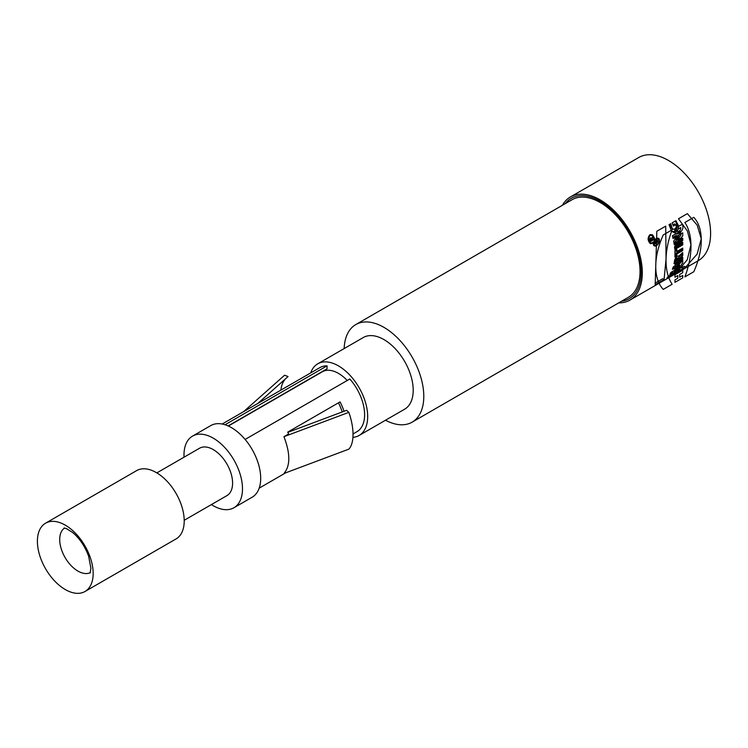 <?xml version="1.0" encoding="UTF-8"?>
<svg xmlns="http://www.w3.org/2000/svg" width="748" height="748" viewBox="0 0 748 748"><rect width="100%" height="100%" fill="white"/><g stroke="black" fill="none" stroke-linecap="round" stroke-linejoin="round"><path stroke-width="1.12" d="M650.124 235.489C648.03 238.135 648.207 240.65 650.676 243.035C654.911 242.38 655.491 239.893 652.415 235.573L650.124 235.489M653.752 239.715L650.451 241.623A59.55 34.38 -120 0 0 649.844 239.912C649.713 237.986 650.293 237.518 651.583 238.509L652.63 236.62A59.55 34.38 60 0 1 652.92 237.397L651.882 239.248A59.55 34.38 60 0 1 652.097 239.856L653.509 239.033A59.55 34.38 60 0 1 653.752 239.715L653.041 239.304M651.115 238.014L650.508 237.892M690.974 244.736L687.253 259.734L676.8 272.225L685.692 267.092L697.108 254.133L701.25 238.799L697.211 225.204L687.365 213.638L678.473 218.771L687.431 231.085L690.974 244.736M682.737 250.552A59.55 34.38 -120 0 0 682.746 249.486A59.55 34.38 -120 0 0 682.728 248.102L676.837 251.506A59.55 34.38 -120 0 0 676.753 249.523L674.874 250.617A59.55 34.38 60 0 1 674.967 253.974A59.55 34.38 60 0 1 674.883 256.938L676.772 255.844A59.55 34.38 -120 0 0 676.837 253.955L682.737 250.552L681.596 249.897A57.942 33.454 -120 0 0 681.606 248.747M666.047 259.126L664.065 279.584L655.173 284.717L656.838 231.263L665.729 226.13L666.047 259.126M618.708 302.875A59.55 34.38 -120 0 0 629.975 300.088A59.55 34.38 -120 0 0 642.317 272.824A59.55 34.38 -120 0 0 616.315 212.899A59.55 34.38 -120 0 0 570.425 196.939A59.55 34.38 -120 0 0 562.374 205.307M570.425 196.939L638.717 157.519A59.55 34.38 60 0 1 684.607 173.471A59.55 34.38 60 0 1 710.6 233.404A59.55 34.38 60 0 1 698.267 260.669L629.975 300.088M649.834 234.779C647.375 237.911 647.59 240.884 650.498 243.698C655.51 242.922 656.192 239.986 652.555 234.881L649.834 234.779M676.267 271.664L673.2 273.431A59.55 34.38 -120 0 0 674.574 271.505L677.641 269.738A59.55 34.38 -120 0 0 678.716 267.906L670.937 272.394A59.55 34.38 60 0 1 669.862 274.226L672.695 272.59A59.55 34.38 60 0 1 671.311 274.516L668.488 276.152A59.55 34.38 60 0 1 667.057 277.779L674.836 273.282A59.55 34.38 -120 0 0 676.267 271.664M679.941 265.297L678.829 265.634A59.55 34.38 -120 0 0 679.661 263.287L681.054 262.127A59.55 34.38 -120 0 0 681.615 260.005L673.144 267.083A59.55 34.38 60 0 1 672.349 269.345L679.062 267.242A59.55 34.38 -120 0 0 679.941 265.297M678.716 255.91L679.268 256.227C677.249 255.648 675.678 257.031 674.574 260.388A59.55 34.38 60 0 1 674.013 263.726L681.783 259.229A59.55 34.38 -120 0 0 682.195 257.013L679.362 258.649A59.55 34.38 -120 0 0 679.38 258.546L682.41 255.405A59.55 34.38 -120 0 0 682.653 252.553L679.025 256.022M674.78 249.252L682.55 244.764A59.55 34.38 -120 0 0 682.298 242.165L674.518 246.653A59.55 34.38 60 0 1 674.78 249.252M677.333 236.088L673.649 241.146A59.55 34.38 60 0 1 674.257 244.652L682.026 240.164A59.55 34.38 -120 0 0 681.596 237.574L677.258 240.08L681.063 234.928A59.55 34.38 -120 0 0 680.184 231.319L672.405 235.807A59.55 34.38 60 0 1 673.088 238.537L677.333 236.088L676.136 235.405L672.798 237.331M673.368 226.027A59.55 34.38 -120 0 0 672.143 222.867L675.912 220.688L678.333 225.438L678.361 229.122L676.837 231.525L675.21 232.404L673.939 232.544L671.554 231.123L669.039 224.662L670.732 223.68L672.031 228.009L673.181 229.337L675.481 228.823L676.314 226.896L675.725 224.662L673.368 226.027M257.779 403.462L288.064 376.543L284.558 375.234L243.586 411.662M285.53 378.797A33.8 23.141 -131.6 0 0 280.93 390.101M287.83 432.353L346.576 410.325L348.849 412.354A37.017 16.465 -110.6 0 1 348.849 449.146L283.941 473.484C290.411 465.864 290.411 453.597 283.95 436.682L288.635 433.98A37.017 21.374 -120 0 0 287.718 432.129L340.069 401.9A37.017 21.374 60 0 1 344.015 411.288M342.191 411.97A33.8 19.513 -120 0 0 338.451 402.835M348.849 412.354L283.95 436.682M225.036 424.752L327.054 365.856L327.054 368.811L228.112 425.93M353.009 433.971L356.946 431.708A37.017 21.374 60 0 0 349.812 378.993L245.12 439.441M347.231 380.489A32.192 18.588 -120 0 0 322.341 371.765L228.346 426.033M233.918 507.752L252.132 497.233A41.364 23.88 -120 0 0 260.697 478.299A41.364 23.88 -120 0 0 242.642 436.673A41.364 23.88 -120 0 0 210.768 425.584L192.554 436.103A41.364 23.88 60 0 1 224.437 447.182A41.364 23.88 60 0 1 242.492 488.809A41.364 23.88 60 0 1 233.918 507.752A41.364 23.88 60 0 1 211.413 504.582M184.045 457.187A41.364 23.88 60 0 1 192.554 436.103M184.214 520.281L226.924 495.625A27.358 15.801 -120 0 0 232.591 483.096A27.358 15.801 -120 0 0 220.641 455.56A27.358 15.801 -120 0 0 199.557 448.23L156.856 472.886M85.001 591.5L176.051 538.934A39.438 22.767 -120 0 0 184.214 520.879A39.438 22.767 -120 0 0 167 481.198A39.438 22.767 -120 0 0 136.613 470.632L45.563 523.198A39.438 22.767 60 0 1 75.959 533.763A39.438 22.767 60 0 1 93.163 573.445A39.438 22.767 60 0 1 85.001 591.5A39.438 22.767 60 0 1 45.563 568.732A39.438 22.767 60 0 1 45.563 523.198M64.571 528.041A25.75 14.867 -120 0 0 65.048 557.484A25.75 14.867 -120 0 0 90.312 572.613M412.129 422.153L628.367 297.302A56.334 32.529 -120 0 0 640.036 271.515A56.334 32.529 -120 0 0 615.445 214.816A56.334 32.529 -120 0 0 572.033 199.725L355.796 324.576A56.334 32.529 60 0 1 399.198 339.667A56.334 32.529 60 0 1 423.789 396.356A56.334 32.529 60 0 1 412.129 422.153A56.334 32.529 60 0 1 385.519 420.226M344.155 348.577A56.334 32.529 60 0 1 355.796 324.576M352.916 437.356A41.364 23.88 -120 0 0 359.115 435.467L404.64 409.184A41.364 23.88 -120 0 0 413.205 390.25A41.364 23.88 -120 0 0 395.15 348.624A41.364 23.88 -120 0 0 363.276 337.535L317.75 363.818A41.364 23.88 -120 0 0 310.691 372.915M359.115 435.467A41.364 23.88 -120 0 0 367.679 416.533A41.364 23.88 -120 0 0 349.625 374.907A41.364 23.88 -120 0 0 317.75 363.818M222.165 424.023L319.92 367.586A37.017 21.374 60 0 1 327.054 365.856M674.06 243.427L680.867 239.491A57.942 33.454 -120 0 0 680.652 238.126M677.258 240.08L676.089 239.407L679.876 234.236A57.942 33.454 -120 0 0 679.296 231.833M682.026 240.164L680.867 239.491M681.063 234.928L679.876 234.236M674.668 247.999L681.409 244.1A57.942 33.454 -120 0 0 681.288 242.754M682.55 244.764L681.409 244.1M676.856 251.515L676.856 249.58L674.967 250.674L674.967 256.985L676.856 255.891L676.856 253.965L682.746 250.561L682.746 248.112L676.856 251.515L675.696 250.842A57.942 33.454 -120 0 0 675.678 250.15M674.939 255.582L675.631 255.19A57.942 33.454 -120 0 0 675.706 253.301L681.596 249.897M676.772 255.844L675.631 255.19M676.837 253.955L675.706 253.301M679.362 258.649L678.212 257.985A57.942 33.454 -120 0 0 678.221 257.882L681.26 254.741A57.942 33.454 -120 0 0 681.344 253.983M674.303 262.211L680.624 258.556A57.942 33.454 -120 0 0 680.774 257.836M676.295 260.416A59.55 34.38 -120 0 0 676.379 259.893L678.025 258.939A59.55 34.38 60 0 1 677.95 259.463L676.295 260.416L675.145 259.752A57.942 33.454 -120 0 0 675.229 259.229L676.875 258.275M682.41 255.405L681.26 254.741M681.783 259.229L680.624 258.556M677.875 258.453L678.025 258.939M679.38 258.546L678.221 257.882M672.798 268.13L677.81 266.512A57.942 33.454 -120 0 0 678.38 265.372M677.875 264.287A57.942 33.454 -120 0 0 678.436 262.688M678.829 265.634L677.978 265.138M679.661 263.287L678.52 262.623M681.054 262.127L679.895 261.463M678.202 264.474L675.594 266.597L677.669 265.979A59.55 34.38 -120 0 0 678.202 264.474L677.08 263.829M675.594 266.597L674.5 265.961M679.062 267.242L677.81 266.512M672.153 272.281A57.942 33.454 -120 0 0 672.938 271.244M674.836 273.282L674.144 272.889M674.574 271.505L673.537 270.898M673.2 273.431L672.433 272.992M677.641 269.738L676.594 269.13M672.695 272.59L671.648 271.991M681.325 267.971L684.27 266.269L685.692 267.092M649.89 243.25L651.19 243.259M653.004 236.003L651.873 234.582M648.899 241.931L650.676 243.035M652.415 235.573L650.433 234.526M675.416 220.978L677.183 225.27L676.977 228.851L675.182 231.132L672.115 231.693M675.725 224.662L674.425 223.914L672.901 224.793M669.722 224.269L671.031 227.757L673.041 229.262M664.065 279.584L662.644 278.761L655.248 283.034M651.265 239.098L650.321 239.641A59.55 34.38 60 0 1 650.685 240.669L651.63 240.127A59.55 34.38 -120 0 0 651.265 239.098L650.956 238.696M652.92 237.397L652.378 237.079M651.882 239.248L651.05 238.762M652.097 239.856L651.386 239.444M650.685 240.669L649.975 240.258M565.254 203.643A57.942 33.454 60 0 1 571.229 198.332A57.942 33.454 60 0 1 629.171 231.787A57.942 33.454 60 0 1 629.171 298.695A57.942 33.454 60 0 1 621.588 301.22M656.202 242.763L656.202 241.95L655.257 243.306L656.202 242.763M674.967 268.139L674.967 270.86L682.746 269.364L682.746 266.914L681.475 267.158L681.475 264.325L682.746 263.1L682.746 260.659L674.967 268.139M682.746 232.796L674.967 237.284L674.967 239.622L679.212 237.172L674.967 241.903L674.967 245.064L682.746 240.576L682.746 238.238L678.399 240.744L682.746 235.891L682.746 232.796M674.967 282.342L682.746 277.854L682.746 275.404L679.68 277.171L679.68 274.451L682.746 272.683L682.746 270.234L674.967 274.722L674.967 277.171L677.791 275.535L677.791 278.256L674.967 279.892L674.967 282.342M678.408 226.485L682.176 224.307C686.402 231.384 671.751 239.874 675.294 228.28L676.987 227.299C674.472 232.731 680.858 232.899 680.764 227.57L678.408 228.935L678.408 226.485M682.746 259.78L682.746 257.34L679.913 258.967L682.746 255.592L682.746 252.6L679.493 256.358A3.516 2.029 120 0 0 676.706 256.873A3.516 2.029 120 0 0 674.967 260.613L674.967 264.278L682.746 259.78M680.147 267.41L680.147 265.596L677.791 267.868L680.147 267.41M682.746 242.427L674.967 246.915L674.967 249.364L682.746 244.876L682.746 242.427M658.09 241.679L654.79 244.129L654.79 242.763A1.337 0.767 -60 0 1 655.622 241.202A1.337 0.767 -60 0 1 656.65 241.436L658.09 239.771L656.679 242.015L658.09 241.679M672.143 284.249L663.252 289.382A57.652 33.286 -60 0 1 663.252 234.956L672.143 229.823A68.582 39.597 120 0 0 672.143 284.249M678.501 259.21L676.856 260.734L676.856 260.164A1.169 0.673 -60 0 1 677.679 258.733A1.169 0.673 -60 0 1 678.501 259.21M693.77 217.341L684.878 222.474A68.582 39.597 -60 0 1 684.878 276.891L693.77 271.758A57.652 33.286 120 0 0 693.77 217.341M656.417 238.575A4.329 2.506 120 0 0 653.761 245.419A4.329 2.506 120 0 0 659.072 242.352A4.329 2.506 120 0 0 656.417 238.575M656.417 239.126A3.665 2.113 120 0 0 654.173 244.905A3.665 2.113 120 0 0 658.661 242.315A3.665 2.113 120 0 0 656.417 239.126M676.379 259.893L675.229 259.229M650.321 239.641L649.722 239.295M64.094 527.985L66.637 528.705L72.715 532.567C79.671 538.448 84.982 546.367 88.657 556.316L90.891 568.2L90.115 573.052M259.191 488.145L285.755 472.801M676.631 257.742L677.782 258.406M650.049 238.173L651.125 238.79"/></g></svg>
